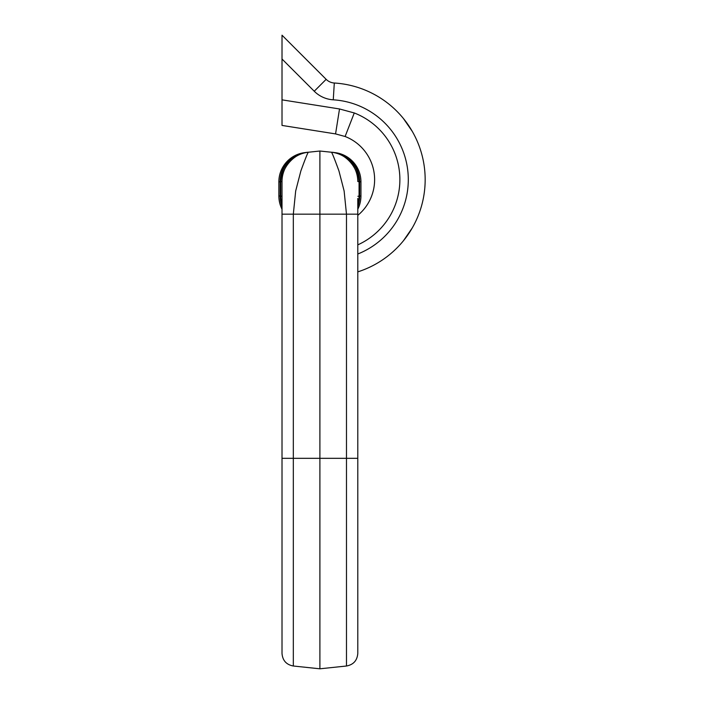 <?xml version="1.0" encoding="UTF-8"?>
<svg xmlns="http://www.w3.org/2000/svg" width="704" height="704" viewBox="0 0 704 704"><rect width="100%" height="100%" fill="white"/><g stroke="black" fill="none" stroke-linecap="round" stroke-linejoin="round"><path stroke-width="1.06" d="M403.48 118.606L412.174 131.234L403.48 118.606M403.48 240.689L412.174 228.061L403.48 240.689M357.79 198.449L357.79 215.362A46.306 46.306 0 0 0 345.11 136.497L335.562 133.91L345.11 136.497L335.562 133.91L345.11 136.497L335.562 133.91L282.014 125.426L282.014 99.854L339.513 108.962L354.27 112.957A71.562 71.562 0 0 1 357.79 244.86M357.79 254.003A79.983 79.983 0 0 0 333.265 99.818A29.471 29.471 0 0 1 314.248 91.238L282.014 59.013L282.014 99.854M282.014 59.013L282.014 35.2L326.154 79.332A12.628 12.628 0 0 0 334.303 83.01A96.818 96.818 0 0 1 357.79 271.876L357.79 653.444C357.21 660.51 353.443 664.699 346.482 666.01L346.482 214.166L344.124 190.978L338.941 170.931C334.435 158.567 331.927 152.337 331.399 152.231L334.558 152.566A29.471 29.471 0 0 1 360.95 181.87L360.95 195.95L360.95 181.87L357.79 181.535A29.471 29.471 0 0 0 331.399 152.231C331.927 152.346 334.444 158.576 338.941 170.931L344.124 190.978L346.482 214.166L319.898 214.166L319.898 151.026L331.399 152.231A29.471 29.471 0 0 1 357.79 181.535C358.811 167.895 345.074 152.636 331.399 152.231C345.074 152.636 358.811 167.895 357.79 181.535L357.79 181.535M293.322 666.01L319.898 668.8L319.898 214.166L293.322 214.166L295.68 190.978L300.863 170.931C305.36 158.576 307.877 152.346 308.405 152.231L306.68 152.407L308.405 152.231C307.877 152.337 305.369 158.567 300.863 170.931L295.68 190.978L293.322 214.166L293.322 666.01C286.361 664.699 282.594 660.51 282.014 653.444L282.014 181.526L282.014 198.449L282.014 181.535L282.014 196.909L281.934 196.266L280.738 196.099L280.738 181.72L278.854 181.87A29.471 29.471 0 0 1 305.246 152.566L306.073 152.478A29.471 29.014 -96 0 0 280.139 181.782L280.139 196.038L280.738 196.099A29.471 29.014 96 0 0 282.014 204.838M278.854 181.87L278.854 195.95A29.471 29.471 0 0 0 282.014 209.22L282.014 214.166L293.322 214.166M308.405 152.231C294.73 152.636 280.993 167.895 282.014 181.535C280.993 167.895 294.73 152.636 308.405 152.231L319.898 151.026L308.405 152.231A29.471 29.471 0 0 0 282.014 181.535L280.738 181.72A29.471 29.014 84 0 1 306.68 152.407M278.854 195.95L280.139 196.038A29.471 29.014 96 0 0 282.014 206.554M357.79 411.708L357.79 458.322L282.014 458.322M357.87 196.266L360.95 195.95A29.471 29.471 0 0 1 357.79 209.22L357.79 458.322L346.482 458.322M357.79 206.554A29.471 29.014 -96 0 0 359.665 196.038L359.665 181.782A29.471 29.014 96 0 0 333.731 152.478L333.124 152.407A29.471 29.014 -84 0 1 359.066 181.72L359.066 196.099A29.471 29.014 -96 0 1 357.79 204.838M314.248 91.238L326.154 79.332A12.628 12.628 0 0 0 334.303 83.01A96.818 96.818 0 0 1 357.79 271.876M357.79 215.362A46.306 46.306 0 0 0 345.11 136.497L354.27 112.957L339.513 108.962L335.562 133.91M334.303 83.01L333.265 99.818M357.79 214.166L346.482 214.166M346.482 666.01L319.898 668.8"/></g></svg>
